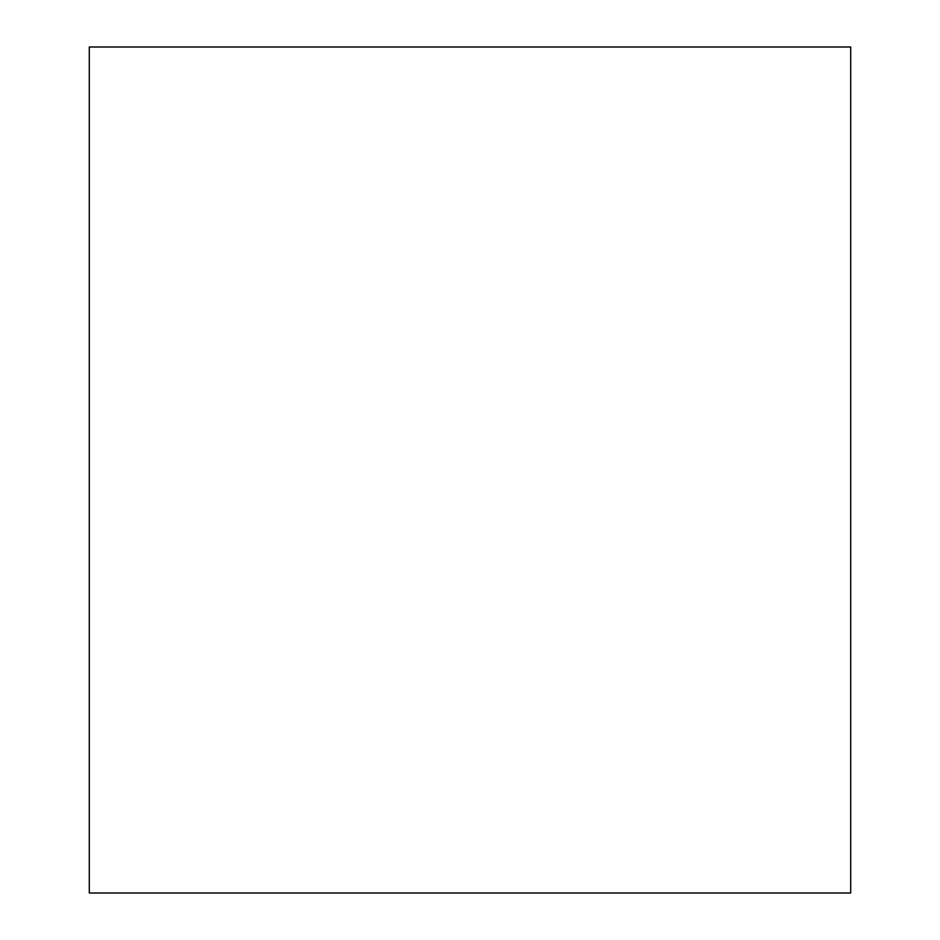 <?xml version="1.0" encoding="UTF-8"?>
<svg xmlns="http://www.w3.org/2000/svg" width="940" height="940" viewBox="0 0 940 940"><rect width="100%" height="100%" fill="white"/><g stroke="black" fill="none" stroke-linecap="round" stroke-linejoin="round"><path stroke-width="1.41" d="M850.7 893L89.3 893L89.3 47L850.7 47L850.7 893"/></g></svg>
